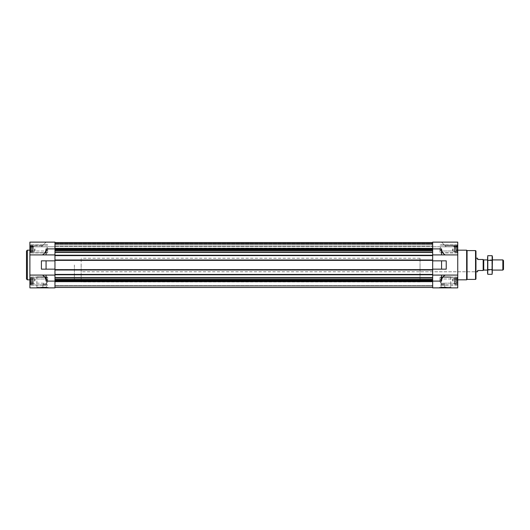 <?xml version="1.0" encoding="UTF-8"?>
<svg xmlns="http://www.w3.org/2000/svg" width="530" height="530" viewBox="0 0 530 530"><rect width="100%" height="100%" fill="white"/><g stroke="black" fill="none" stroke-linecap="round" stroke-linejoin="round"><path stroke-width="0.4" stroke-dasharray="2.65 1.99" d="M420.045 271.777L420.045 258.223L420.045 271.777L475.966 271.777L475.966 258.223L475.966 271.777L81.15 271.777L81.15 258.223L81.15 271.777M46.11 285.166L43.493 285.166L46.11 285.166L43.493 285.166L46.11 285.166L46.494 284.782L46.11 285.166M441.53 285.166L444.147 285.166L441.53 285.166L441.145 284.782L441.53 285.166L444.147 285.166L444.531 284.782L444.147 285.166L441.53 285.166M29.899 248.901L29.899 252.015L29.899 248.901M30.177 249.584L30.177 248.219L30.177 250.763L30.177 249.584L33.277 249.584L33.277 248.901L30.005 248.901L30.005 247.437L30.005 248.901L33.277 248.901L33.277 248.219L30.177 248.219L30.177 247.04L30.177 248.219L33.277 248.219L33.277 247.437L30.005 247.437L30.005 246.364L30.005 247.437L33.277 247.437L33.277 247.04L30.177 247.04L30.005 246.364L30.177 247.04L33.277 247.04L33.277 246.364L30.005 246.364L30.005 245.966L30.177 246.364L33.277 246.364L30.177 246.364L30.005 245.966L30.177 246.364L33.277 246.364L33.277 245.966L29.899 245.787L30.733 245.092L30.733 252.717L30.733 245.092L30.733 252.717L30.733 245.092L29.899 245.787L33.277 245.966L33.277 249.584L30.177 249.584L33.277 249.584L33.277 250.372L30.005 250.372L30.005 251.445L30.005 250.372L33.277 250.372L33.277 250.763L30.177 250.763L30.005 251.445L30.177 250.763L33.277 250.763L33.277 251.445L30.005 251.445L30.005 251.836L30.177 251.445L33.277 251.445L30.177 251.445L30.005 251.836L30.177 251.445L33.277 251.445L33.277 251.836L29.899 252.015L30.733 252.717L30.005 251.836L33.277 251.836L33.277 246.364L33.277 248.901L30.005 248.901L33.277 248.901L33.277 248.219L30.177 248.219L33.277 248.219L33.277 247.437L30.005 247.437L33.277 247.437L33.277 247.04L30.177 247.04L33.277 247.04L33.277 246.364L30.005 246.364L33.277 246.364L30.177 246.364L33.277 246.364L33.277 245.966L33.277 249.584L30.177 249.584M29.899 281.099L29.899 284.212L29.899 281.099M30.177 281.781L30.177 280.416L30.177 282.96L30.177 281.781L33.277 281.781L33.277 281.099L30.005 281.099L30.005 279.628L30.005 281.099L33.277 281.099L33.277 280.416L30.177 280.416L30.177 279.237L30.177 280.416L33.277 280.416L33.277 279.628L30.005 279.628L30.005 278.555L30.005 279.628L33.277 279.628L33.277 279.237L30.177 279.237L30.005 278.555L30.177 279.237L33.277 279.237L33.277 278.555L30.005 278.555L30.005 278.164L30.177 278.555L33.277 278.555L30.177 278.555L30.005 278.164L30.177 278.555L33.277 278.555L33.277 278.164L29.899 277.985L30.733 277.283L30.733 284.908L30.733 277.283L30.733 284.908L30.733 277.283L29.899 277.985L33.277 278.164L33.277 281.781L30.177 281.781L33.277 281.781L33.277 282.563L30.005 282.563L30.005 283.636L30.005 282.563L33.277 282.563L33.277 282.96L30.177 282.96L30.005 283.636L30.177 282.96L33.277 282.96L33.277 283.636L30.005 283.636L30.005 284.034L30.177 283.636L33.277 283.636L30.177 283.636L30.005 284.034L30.177 283.636L33.277 283.636L33.277 284.034L29.899 284.212L30.733 284.908L30.005 284.034L33.277 284.034L33.277 278.555L33.277 281.099L30.005 281.099L33.277 281.099L33.277 280.416L30.177 280.416L33.277 280.416L33.277 279.628L30.005 279.628L33.277 279.628L33.277 279.237L30.177 279.237L33.277 279.237L33.277 278.555L30.005 278.555L33.277 278.555L30.177 278.555L33.277 278.555L33.277 278.164L33.277 281.781L30.177 281.781M456.9 281.099L456.9 277.283L456.9 281.099M457.734 281.099L457.734 284.212L457.734 281.099M456.9 248.901L456.9 252.717L456.9 248.901M457.734 248.901L457.734 252.015L457.734 248.901M54.968 277.568L54.968 275.083L54.968 277.806L432.672 277.568L432.672 280.012L432.672 275.083L432.672 277.568M54.968 279.118L54.968 277.806L54.968 280.231L54.968 279.118L432.672 279.118M54.968 280.231L54.968 281.344L54.968 280.231L432.672 280.231M54.968 281.668L54.968 287.426L54.968 281.668L432.672 281.668L432.672 287.426L432.672 281.668M54.968 287.26L54.968 285.842L54.968 287.26L432.672 287.26L54.968 287.26M54.968 285.842L54.968 287.353L54.968 285.67L432.672 285.842L54.968 285.842M54.968 287.452L432.672 287.452M29.892 254.917L54.968 254.917L54.968 260.846L54.968 242.124L54.968 242.548L54.968 242.124L54.968 242.548L54.968 242.124L29.892 242.124L29.892 254.917L54.968 254.917L54.968 249.988L54.968 254.917L29.892 254.917L29.892 287.876L54.968 287.876L54.968 269.154L54.968 275.083L42.42 275.083C44.752 276.408 45.964 278.416 46.07 281.099L46.07 275.083M46.07 269.154L46.07 260.846L41.413 260.846L41.413 269.154L54.968 269.154L41.413 269.154L54.968 269.154L54.968 260.846L54.968 269.154L54.968 260.846L41.413 260.846L54.968 260.846L54.968 259.998L54.968 260.555L432.672 260.555L432.672 260.21L432.672 260.555L54.968 260.555L54.968 255.043L432.672 255.043L432.672 255.381L432.672 255.043L54.968 255.043L432.672 255.043L54.968 255.043L54.968 255.593L432.672 255.593L432.672 242.124L432.672 242.548L432.672 242.124L432.672 242.548L432.672 242.124L441.569 242.124L446.227 246.781L441.569 242.124L432.672 242.124L441.569 242.124L432.672 242.124L441.569 242.124L445.22 245.781L457.748 245.781L457.748 242.124L457.748 246.781L457.748 245.781L445.22 245.781L441.569 242.124L457.748 242.124L457.748 254.917L441.569 254.917L441.569 248.901C441.669 251.584 442.888 253.592 445.22 254.917M54.968 249.769L54.968 248.656L54.968 249.769L432.672 249.769M54.968 248.331L54.968 242.574L54.968 248.331L432.672 248.331L432.672 242.574L432.672 248.331M54.968 242.74L54.968 244.158L54.968 242.74L432.672 242.74L54.968 242.74M54.968 244.158L54.968 242.647L54.968 244.33L432.672 244.158L54.968 244.158M54.968 242.548L54.968 246.781L54.968 242.548L54.968 246.781L41.413 246.781L46.07 242.124L42.42 245.781L46.07 242.124L54.968 242.124L46.07 242.124L41.413 246.781L54.968 246.781L29.892 246.781L29.892 245.781L29.892 246.781L54.968 246.781L54.968 242.548L432.672 242.548L432.672 246.781L457.748 246.781L432.672 246.781L446.227 246.781L432.672 246.781L432.672 242.548L432.672 246.781L432.672 242.548L54.968 242.548L54.968 243.648L432.672 243.648L54.968 243.82L54.968 242.548L432.672 242.548L54.968 242.548L54.968 243.648L432.672 243.648L54.968 243.648L432.672 243.648L54.968 243.648L54.968 246.364L432.672 246.364L432.672 246.019L432.672 246.364L54.968 246.364L54.968 242.548L432.672 242.548M46.07 254.917L46.07 248.901L54.968 248.901M42.42 254.917C44.752 253.592 45.964 251.584 46.07 248.901M29.892 245.781L42.42 245.781L46.07 242.124L42.42 245.781L29.892 245.781M54.968 242.124L46.07 242.124L54.968 242.124M29.892 275.083L42.42 275.083M432.672 249.471L432.672 248.656L432.672 249.471L54.968 249.471M432.672 243.952L432.672 242.647L432.672 243.952L54.968 243.952L432.672 243.952M441.569 254.917L432.672 254.917L432.672 275.083L445.22 275.083C442.888 276.408 441.669 278.416 441.569 281.099L441.569 275.083M432.672 280.529L432.672 281.344L432.672 280.529L54.968 280.529M432.672 286.048L432.672 287.353L432.672 286.048L54.968 286.048L432.672 286.048M445.22 275.083L457.748 275.083L457.748 287.876L432.672 287.876L432.672 275.083L457.748 275.083L457.748 254.917L432.672 254.917L457.748 254.917M457.748 275.083L432.672 275.083L432.672 269.154L446.227 269.154L446.227 260.846L432.672 260.846L432.672 254.917M432.672 275.083L432.672 269.154L446.227 269.154L432.672 269.154L432.672 260.846L446.227 260.846L432.672 260.846L432.672 255.381L54.968 255.593L54.968 255.215L54.968 255.593L432.672 255.593M446.227 287.876L439.45 287.876L446.227 287.876L446.227 287.366L439.45 287.366L446.227 287.366L446.154 287.79L439.522 287.79L446.154 287.79M440.311 287.876L451.461 287.876L440.311 287.876L441.039 287.147L450.738 287.147L441.039 287.147L441.039 276.859L450.738 276.859L441.039 276.859M432.672 269.154L432.672 260.846M457.748 265L457.748 279.827L457.748 265M457.748 281.099L457.748 277.071L457.748 281.099M457.748 248.901L457.748 252.929L457.748 248.901M441.569 269.154L441.569 260.846M54.968 275.083L54.968 274.407L54.968 274.785L54.968 274.407L432.672 274.407L432.672 274.957L432.672 274.407L54.968 274.407L54.968 274.957L432.672 274.957L432.672 274.619L432.672 274.957L54.968 274.957L54.968 269.445L432.672 269.445L432.672 269.79L432.672 269.445L54.968 269.445L432.672 269.445L54.968 269.445L54.968 270.002L432.672 270.002L54.968 270.002L54.968 269.618L54.968 270.002L432.672 270.002M432.672 255.215L54.968 255.215L432.672 255.215M432.672 243.82L432.672 246.019L432.672 243.82L54.968 243.82L54.968 246.364L432.672 246.364L54.968 246.364L54.968 243.82L432.672 243.82M54.968 255.593L54.968 254.917M54.968 244.33L432.672 244.33L54.968 244.33M54.968 259.998L54.968 260.555L432.672 260.555L54.968 260.555L54.968 259.998L432.672 259.998M54.968 274.785L432.672 274.957L54.968 274.785M54.968 285.67L432.672 285.67L54.968 285.67M54.968 274.407L432.672 274.407M54.968 270.002L54.968 269.154M48.19 287.876L41.413 287.876L48.19 287.876L48.19 287.366L41.413 287.366L48.19 287.366L48.117 287.79L41.486 287.79L48.117 287.79M36.179 287.876L47.322 287.876L36.179 287.876L36.901 287.147L46.6 287.147L36.901 287.147L36.901 276.859L46.6 276.859L36.901 276.859M29.892 265L29.892 279.827L29.892 265M29.892 281.099L29.892 277.071L29.892 281.099M29.892 248.901L29.892 252.929L29.892 248.901M46.07 260.846L54.968 260.846M439.96 281.099L439.96 277.071L439.96 281.099M439.96 248.901L439.96 252.929L439.96 248.901M457.456 283.636L457.635 278.164L457.635 284.034L457.635 278.164L457.635 284.034L457.456 283.636L454.362 283.636L457.635 283.636L454.362 283.636L454.362 284.034L457.635 284.034L456.9 284.908L439.96 284.908L456.9 284.908L457.734 284.212L454.362 284.034L454.362 283.636L457.456 283.636L454.362 283.636L454.362 282.96L457.456 282.96L454.362 282.96L454.362 283.636L454.362 281.099L457.635 281.099L454.362 281.099L454.362 280.416L457.456 280.416L454.362 280.416L454.362 279.628L457.635 279.628L454.362 279.628L454.362 279.237L457.456 279.237L454.362 279.237L454.362 278.555L457.635 278.555L454.362 278.555L457.456 278.555L454.362 278.555L454.362 278.164L457.635 278.164L456.9 277.283L439.96 277.283L456.9 277.283L457.635 278.164L454.362 278.164L454.362 283.636L457.635 283.636L454.362 283.636L454.362 284.034L454.362 283.636L457.456 283.636M457.456 251.445L457.635 245.966L457.635 251.836L457.635 245.966L457.635 251.836L457.456 251.445L454.362 251.445L457.635 251.445L454.362 251.445L454.362 251.836L457.635 251.836L456.9 252.717L439.96 252.717L456.9 252.717L457.734 252.015L454.362 251.836L454.362 251.445L457.456 251.445L454.362 251.445L454.362 250.763L457.456 250.763L454.362 250.763L454.362 251.445L454.362 248.901L457.635 248.901L454.362 248.901L454.362 248.219L457.456 248.219L454.362 248.219L454.362 247.437L457.635 247.437L454.362 247.437L454.362 247.04L457.456 247.04L454.362 247.04L454.362 246.364L457.635 246.364L454.362 246.364L457.456 246.364L454.362 246.364L454.362 245.966L457.635 245.966L456.9 245.092L439.96 245.092L456.9 245.092L457.635 245.966L454.362 245.966L454.362 251.445L457.635 251.445L454.362 251.445L454.362 251.836L454.362 251.445L457.456 251.445M454.362 281.781L457.456 281.781L454.362 281.781L454.362 282.563L457.635 282.563L454.362 282.563L454.362 278.555L454.362 281.099L457.635 281.099L454.362 281.099L454.362 280.416L457.456 280.416L454.362 280.416L454.362 279.628L457.635 279.628L454.362 279.628L454.362 279.237L457.456 279.237L454.362 279.237L454.362 278.555L457.635 278.555L454.362 278.555L457.456 278.555L454.362 278.555L454.362 278.164L454.362 281.781L457.456 281.781L454.362 281.781L454.362 282.563L457.635 282.563L454.362 282.563L454.362 282.96L457.456 282.96L454.362 282.96L454.362 283.636L454.362 281.781M440.874 281.099L440.874 279.012L440.874 281.099M452.633 281.099L452.633 279.012L452.633 281.099M453.09 281.099L453.09 278.555L453.09 281.099M454.362 281.099L454.362 278.555L454.362 281.099M454.362 249.584L457.456 249.584L454.362 249.584L454.362 250.372L457.635 250.372L454.362 250.372L454.362 246.364L454.362 248.901L457.635 248.901L454.362 248.901L454.362 248.219L457.456 248.219L454.362 248.219L454.362 247.437L457.635 247.437L454.362 247.437L454.362 247.04L457.456 247.04L454.362 247.04L454.362 246.364L457.635 246.364L454.362 246.364L457.456 246.364L454.362 246.364L454.362 245.966L454.362 249.584L457.456 249.584L454.362 249.584L454.362 250.372L457.635 250.372L454.362 250.372L454.362 250.763L457.456 250.763L454.362 250.763L454.362 251.445L454.362 249.584M454.362 248.901L454.362 251.445L454.362 248.901M440.874 248.901L440.874 250.988L440.874 248.901M452.633 248.901L452.633 250.988L452.633 248.901M453.09 248.901L453.09 251.445L453.09 248.901M47.68 281.099L47.68 277.071L47.68 281.099M47.68 248.901L47.68 252.929L47.68 248.901M46.759 281.099L46.759 279.012L46.759 281.099M35.007 281.099L35.007 279.012L35.007 281.099M34.549 281.099L34.549 278.555L34.549 281.099M33.277 281.781L33.277 282.563L30.005 282.563L33.277 282.563L33.277 282.96L30.177 282.96L33.277 282.96L33.277 283.636L30.005 283.636L33.277 283.636L30.177 283.636L33.277 283.636L33.277 284.034L33.277 281.781M33.277 281.099L33.277 278.555L33.277 281.099M33.277 249.584L33.277 250.372L30.005 250.372L33.277 250.372L33.277 250.763L30.177 250.763L33.277 250.763L33.277 251.445L30.005 251.445L33.277 251.445L30.177 251.445L33.277 251.445L33.277 251.836L33.277 249.584M33.277 248.901L33.277 251.445L33.277 248.901M46.759 248.901L46.759 250.988L46.759 248.901M35.007 248.901L35.007 250.988L35.007 248.901M34.549 248.901L34.549 251.445L34.549 248.901M475.966 251.021L475.966 278.979M475.542 250.597L475.542 279.403M467.069 250.597L467.069 279.403M466.645 250.173L466.645 279.827M440.721 287.79L444.955 287.79L440.721 287.79L444.591 287.426L441.086 287.426L441.086 284.743L444.591 284.743L441.145 284.796M444.531 284.782L444.531 283.894L444.531 284.782M441.145 284.782L441.145 283.894L444.531 283.894L441.145 283.894L441.145 284.782M46.494 284.796L43.049 284.743L46.554 284.743L46.554 287.426L43.049 287.426L46.918 287.79L42.685 287.79L46.918 287.79M43.109 284.782L43.493 285.166L43.109 283.894L43.109 284.782M46.494 284.782L46.494 283.894L43.109 283.894L46.494 283.894L46.494 284.782M27.348 250.173L27.348 279.827M26.5 251.021L26.5 278.979M420.045 265L420.045 281.947L420.045 265M74.372 265L74.372 281.947L74.372 265M477.656 258.223L477.656 259.495L483.168 259.495L483.168 270.505L477.656 270.505L477.656 271.777M483.168 265L483.168 269.518L483.168 265M81.15 265L81.15 281.947L81.15 265M483.731 259.919L483.731 270.081M503.5 260.568L503.5 269.432M502.851 259.919L502.851 270.081M492.483 256.99L492.483 273.01M492.483 270.081L492.483 259.919L492.483 270.081L487.401 270.081L487.401 259.919L487.401 270.081L487.978 269.512L487.978 260.488L487.978 269.512L491.913 269.512L491.913 260.488L491.913 269.512L492.483 270.081M492.138 274.295L492.35 256.633M492.138 269.644L487.746 269.644L487.54 273.367M492.138 260.356L487.746 260.356L487.746 269.644M487.746 255.705L487.746 260.356M487.401 256.99L487.401 273.01M46.07 281.099L54.968 281.099M432.672 248.901L441.569 248.901M432.672 281.099L441.569 281.099M54.968 255.255L432.672 255.255M54.968 252.432L432.672 252.432M54.968 252.194L432.672 252.194M54.968 250.882L432.672 250.882M54.968 249.988L432.672 249.988M54.968 248.656L432.672 248.656M54.968 242.574L432.672 242.574L54.968 242.574M54.968 242.647L432.672 242.647L54.968 242.647M54.968 242.886L432.672 242.886L54.968 242.886M54.968 243.482L432.672 243.482L54.968 243.482M54.968 246.019L432.672 246.019L54.968 246.019M54.968 255.427L432.672 255.427L54.968 255.427M54.968 255.381L432.672 255.381L54.968 255.381M54.968 260.21L432.672 260.21L54.968 260.21M54.968 260.382L432.672 260.382L54.968 260.382M54.968 260.17L432.672 260.17L54.968 260.17M54.968 269.83L432.672 269.83L54.968 269.83M54.968 269.618L432.672 269.618L54.968 269.618M54.968 269.79L432.672 269.79L54.968 269.79M54.968 274.619L432.672 274.619L54.968 274.619M54.968 274.573L432.672 274.573L54.968 274.573M54.968 287.353L432.672 287.353L54.968 287.353M54.968 287.426L432.672 287.426L54.968 287.426M54.968 281.344L432.672 281.344M54.968 280.012L432.672 280.012M54.968 277.806L432.672 277.806M54.968 274.745L432.672 274.745M54.968 269.657L432.672 269.657M54.968 260.343L432.672 260.343M420.045 258.223L81.15 258.223M457.748 277.071L439.96 277.071L457.748 277.071M457.748 285.12L439.96 285.12L457.748 285.12M457.748 244.88L439.96 244.88L457.748 244.88M457.748 252.929L439.96 252.929L457.748 252.929M439.675 281.099L440.874 283.179L452.633 283.179L454.362 283.636L452.633 283.179L440.874 283.179L439.675 281.099L440.874 279.012L452.633 279.012L454.362 278.555L452.633 279.012L440.874 279.012L439.675 281.099M439.675 248.901L440.874 250.988L452.633 250.988L454.362 251.445L452.633 250.988L440.874 250.988L439.675 248.901L440.874 246.821L452.633 246.821L454.362 246.364L452.633 246.821L440.874 246.821L439.675 248.901M47.68 277.071L29.892 277.071L47.68 277.071M47.68 285.12L29.892 285.12L47.68 285.12M47.68 244.88L29.892 244.88L47.68 244.88M47.68 252.929L29.892 252.929L47.68 252.929M47.68 277.283L30.733 277.283L47.68 277.283M47.68 284.908L30.733 284.908L47.68 284.908M47.68 245.092L30.733 245.092L47.68 245.092M47.68 252.717L30.733 252.717L47.68 252.717M47.965 281.099L46.759 279.012L35.007 279.012L33.277 278.555L35.007 279.012L46.759 279.012L47.965 281.099L46.759 283.179L35.007 283.179L33.277 283.636L35.007 283.179L46.759 283.179L47.965 281.099M47.965 248.901L46.759 246.821L35.007 246.821L33.277 246.364L35.007 246.821L46.759 246.821L47.965 248.901L46.759 250.988L35.007 250.988L33.277 251.445L35.007 250.988L46.759 250.988L47.965 248.901M450.738 276.859L450.738 287.147L451.461 287.876M444.531 284.796L444.955 287.79M46.6 276.859L46.6 287.147L47.322 287.876M43.109 284.796L42.685 287.79M420.045 248.053L81.15 248.053M420.045 281.947L81.15 281.947M492.483 259.919L487.401 259.919L487.978 260.488L491.913 260.488L492.483 259.919"/><path stroke-width="0.79" d="M432.672 254.917L457.748 254.917L457.748 242.124L432.672 242.124L432.672 255.593L54.968 255.593L54.968 242.124L29.892 242.124L29.892 287.876L54.968 287.876L54.968 275.083L42.42 275.083C44.752 276.408 45.964 278.416 46.07 281.099L46.07 275.083M46.07 269.154L54.968 269.154L54.968 260.846L41.413 260.846L41.413 269.154L46.07 269.154L46.07 260.846M29.892 254.917L46.07 254.917L46.07 248.901C45.964 251.584 44.752 253.592 42.42 254.917M29.892 275.083L42.42 275.083M441.569 269.154L432.672 269.154L432.672 260.846L441.569 260.846L441.569 269.154L446.227 269.154L446.227 260.846L441.569 260.846M441.569 281.099L441.569 275.083L445.22 275.083C442.888 276.408 441.669 278.416 441.569 281.099L432.672 281.099L432.672 287.876L457.748 287.876L457.748 254.917M432.672 281.099L432.672 275.083L441.569 275.083M445.22 254.917C442.888 253.592 441.669 251.584 441.569 248.901L432.672 248.901M445.22 275.083L457.748 275.083M441.569 254.917L441.569 248.901M432.672 255.593L432.672 260.846M432.672 269.154L432.672 275.083M54.968 242.548L432.672 242.548M54.968 255.593L54.968 259.998L432.672 259.998M54.968 259.998L54.968 260.846M432.672 270.002L54.968 270.002L54.968 269.154M54.968 270.002L54.968 274.407L432.672 274.407M54.968 274.407L54.968 275.083M54.968 287.452L432.672 287.452M46.07 254.917L54.968 254.917M475.542 250.597L475.542 279.403L475.966 278.979L475.966 251.021L475.542 250.597L467.069 250.597L466.645 250.173L457.748 250.173M475.542 279.403L467.069 279.403L467.069 250.597M467.069 279.403L466.645 279.827L466.645 250.173M29.892 279.827L27.348 279.827L27.348 250.173L29.892 250.173M27.348 279.827L26.5 278.979L26.5 251.021L27.348 250.173M475.966 258.223L477.656 258.223L477.656 259.495L483.168 259.495L483.168 270.505L477.656 270.505L477.656 271.777L475.966 271.777M483.168 269.518L483.731 270.081L483.731 259.919L483.168 260.482M502.851 259.919L502.851 270.081L503.5 269.432L503.5 260.568L502.851 259.919L492.483 259.919M492.138 274.295L492.483 256.99L492.138 255.705L492.138 274.295L487.746 274.295L487.746 255.705L492.138 255.705L492.35 256.633M487.54 273.367L487.746 255.705M492.138 269.644L487.746 269.644M492.138 260.356L487.746 260.356M54.968 281.099L46.07 281.099M54.968 248.901L46.07 248.901M54.968 242.574L432.672 242.574L54.968 242.574M54.968 248.331L432.672 248.331M54.968 248.656L432.672 248.656M54.968 249.471L432.672 249.471M54.968 249.769L432.672 249.769M54.968 249.988L432.672 249.988M54.968 250.882L432.672 250.882M54.968 252.194L432.672 252.194M54.968 252.432L432.672 252.432M54.968 255.255L432.672 255.255M54.968 260.343L432.672 260.343M54.968 269.657L432.672 269.657M54.968 274.745L432.672 274.745M54.968 277.568L432.672 277.568M54.968 277.806L432.672 277.806M54.968 279.118L432.672 279.118M54.968 280.012L432.672 280.012M54.968 280.231L432.672 280.231M54.968 280.529L432.672 280.529M54.968 281.344L432.672 281.344M54.968 281.668L432.672 281.668M54.968 287.426L432.672 287.426L54.968 287.426M466.645 279.827L457.748 279.827M487.401 259.919L483.731 259.919M502.851 270.081L492.483 270.081M487.401 270.081L483.731 270.081"/></g></svg>
